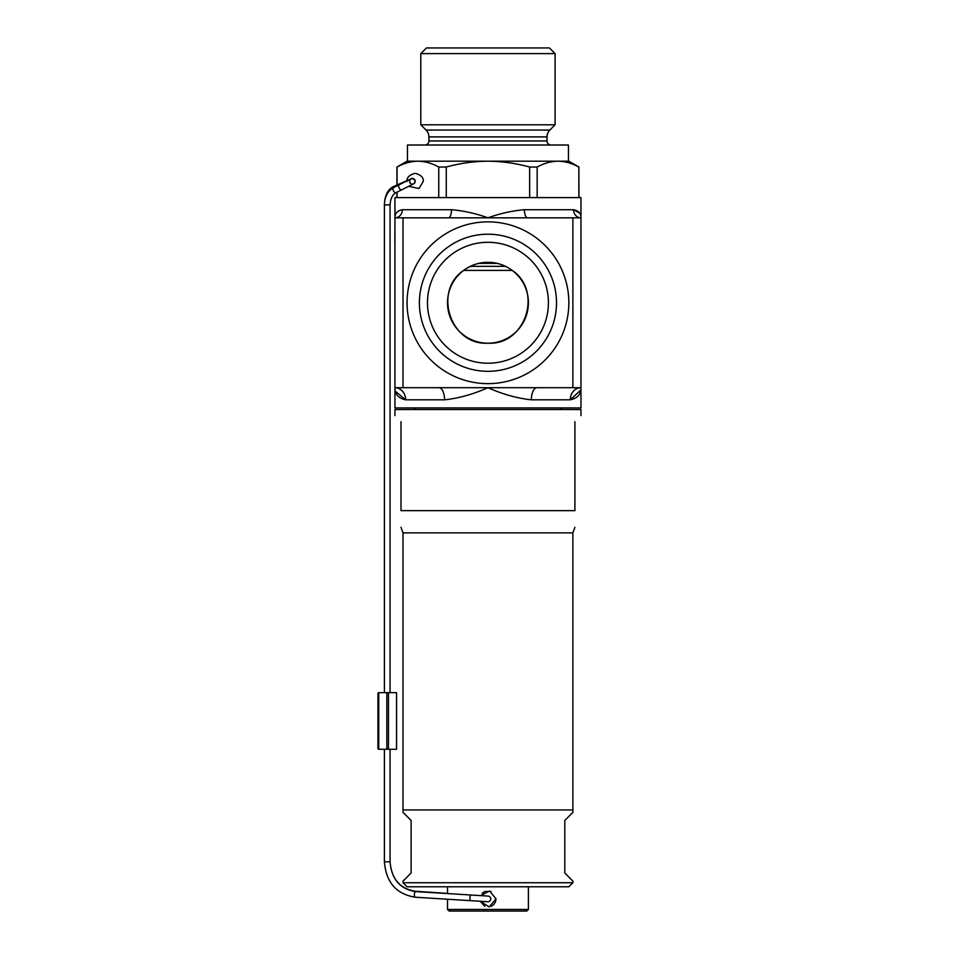 <?xml version="1.0" encoding="UTF-8"?>
<svg xmlns="http://www.w3.org/2000/svg" width="959" height="959" viewBox="0 0 959 959"><rect width="100%" height="100%" fill="white"/><g stroke="black" fill="none" stroke-linecap="round" stroke-linejoin="round"><path stroke-width="1.44" d="M560.751 409.529A1.618 1.618 0 0 1 562.37 407.911M415.151 409.529A1.618 1.618 0 0 0 413.533 407.911M487.951 242.291A60.465 60.465 0 0 0 427.486 302.756A60.465 60.465 0 0 0 487.951 363.221A60.465 60.465 0 0 0 548.416 302.756A60.465 60.465 0 0 0 487.951 242.291M419.395 302.756A68.557 68.557 0 0 1 487.951 234.2A68.557 68.557 0 0 1 556.508 302.756A68.557 68.557 0 0 1 487.951 371.313A68.557 68.557 0 0 1 419.395 302.756M487.951 262.31A40.446 40.446 0 0 0 447.505 302.756A40.446 40.446 0 0 0 487.951 343.202C525.808 345.408 542.986 290.913 512.226 270.402C504.686 264.984 496.594 262.286 487.951 262.31C479.38 262.263 471.289 264.96 463.688 270.402C432.953 290.625 450.071 345.516 487.951 343.202A40.446 40.446 0 0 0 528.397 302.756A40.446 40.446 0 0 0 487.951 262.31M407.06 302.756A80.892 80.892 0 0 0 487.951 383.648A80.892 80.892 0 0 0 568.843 302.756A80.892 80.892 0 0 0 487.951 221.865A80.892 80.892 0 0 0 407.06 302.756M395.42 391.32L405.657 399.819C398.405 398.309 394.832 394.257 394.928 387.688L394.928 407.911L580.974 407.911L580.974 387.688C581.082 394.257 577.498 398.309 570.245 399.819L580.77 390.049M580.974 387.688A12.131 10.729 90 0 0 570.245 399.819L531.334 399.819C517.141 398.309 502.672 394.257 487.951 387.688C473.231 394.257 458.774 398.309 444.568 399.819A12.131 5.658 90 0 0 438.91 387.688L394.928 387.688L394.928 197.602L580.974 197.602L580.974 387.688L438.91 387.688M579.476 212.946L573.53 209.733C578.541 210.716 581.022 213.413 580.974 217.825L487.951 217.825C500.274 213.413 512.43 210.716 524.405 209.733A8.092 3.165 -90 0 0 527.582 217.825M394.928 217.825C394.88 213.413 397.362 210.716 402.372 209.733A8.092 7.444 -90 0 1 394.928 217.825L403.02 217.825L403.02 387.688M402.372 209.733L451.497 209.733C463.473 210.716 475.628 213.413 487.951 217.825L403.02 217.825M572.883 387.688L572.883 217.825M394.928 242.088L394.928 258.271M394.844 242.088L394.928 225.904M444.568 399.819L405.657 399.819A12.131 10.729 90 0 0 394.928 387.688M531.334 399.819A12.131 5.658 90 0 1 536.992 387.688M451.497 209.733A8.092 3.165 -90 0 1 448.321 217.825M524.405 209.733L573.53 209.733A8.092 7.444 -90 0 0 580.974 217.825M580.974 225.904L580.974 242.088M581.058 242.088L580.974 258.271M408.714 186.31L418.987 188.539L423.243 181.419C423.698 177.595 421.001 174.898 415.151 173.327C409.301 174.898 406.604 177.595 407.06 181.419M396.954 167.034L397.05 167.034C403.871 163.27 410.824 161.328 417.896 161.196L407.06 161.196L396.954 167.034L396.954 185.866M396.954 192.196L396.954 197.602M397.05 197.602L397.05 192.148M397.05 185.818L397.05 167.034M549.435 47.95L555.093 53.608L555.093 124.79L420.809 124.79L420.809 53.608L426.479 47.95L549.435 47.95M555.093 124.79L549.843 130.04A9.71 9.71 0 0 0 547.002 136.909L428.901 136.909A9.71 9.71 0 0 0 426.06 130.04L420.809 124.79M547.002 136.909L547.002 140.973L428.901 140.973L428.901 136.909M424.861 145.013A4.04 4.04 0 0 0 428.901 140.973M551.053 145.013A4.04 4.04 0 0 1 547.002 140.973M407.467 161.196L407.467 145.013L568.435 145.013L568.435 161.196L417.896 161.196C424.993 161.328 431.946 163.27 438.743 167.034L446.259 167.034C459.817 163.282 473.722 161.34 487.951 161.196C502.013 161.316 515.918 163.258 529.644 167.034L537.16 167.034C543.981 163.27 550.922 161.328 558.006 161.196C565.103 161.328 572.043 163.27 578.852 167.034L578.96 197.602M578.96 167.034L568.843 161.196L558.006 161.196M578.852 167.034L578.852 197.602M537.16 197.602L537.16 167.034M529.644 167.034L529.644 197.602M446.259 197.602L446.259 167.034M438.743 167.034L438.743 197.602M505.585 266.35L470.318 266.35M555.093 53.608L420.809 53.608M484.858 906.387L480.219 901.268L489.138 906.914L496.043 898.919L489.641 891.007L480.567 895.622M482.269 893.153L484.822 891.462M484.882 891.438L491.032 891.438M447.505 909.432L528.397 909.432L526.779 911.05L449.124 911.05L447.505 909.432L447.505 899.242M403.02 882.736L572.883 882.736L568.843 886.787L407.06 886.787L403.02 882.736L403.02 881.117L411.111 873.026L411.111 820.448L403.02 812.369L403.02 809.935L572.883 809.935L572.883 532.868L574.909 527.306M572.883 882.736L572.883 881.117L564.803 873.026L564.803 820.448L572.883 812.369L572.883 809.935L403.02 809.935L403.02 532.868L572.883 532.868M496.043 898.919L495.443 901.975M495.419 902.035L493.681 904.625M493.669 904.649L491.08 906.375M447.505 893.56L447.505 886.787M528.397 909.432L528.397 886.787M400.994 421.66C392.95 413.617 392.95 413.617 400.994 421.66L400.994 510.644L574.909 510.644C574.909 531.945 574.909 531.945 574.909 510.644C574.909 531.945 574.909 531.945 574.909 510.644L574.909 421.66C582.964 413.617 582.964 413.617 574.909 421.66M394.928 415.595L394.928 409.529L580.974 409.529L580.974 415.595M400.994 510.644C400.994 531.945 400.994 531.945 400.994 510.644C400.994 531.945 400.994 531.945 400.994 510.644M415.343 897.228A2.829 1.115 -86.4 0 1 415.319 897.228A2.829 1.115 -86.4 0 1 414.372 894.411A2.829 1.115 -86.4 0 1 415.643 891.582A2.829 1.115 -86.4 0 1 415.667 891.582L471.229 895.035A2.829 1.115 -86.4 0 0 469.934 897.792A2.829 1.115 -86.4 0 0 469.922 897.864A2.829 1.115 -86.4 0 0 470.869 900.693L487.771 901.748A2.829 2.829 0 0 0 490.78 899.098M487.771 901.748A2.829 2.829 0 0 0 490.78 898.919A2.829 2.829 0 0 0 488.131 896.09A2.829 2.829 0 0 1 490.78 898.919A2.829 2.829 0 0 0 488.143 896.09L471.229 895.035M394.221 187.365A2.829 1.75 63.5 0 0 393.705 187.484L399.412 184.643A2.829 1.75 63.5 0 0 398.812 187.173A2.829 1.75 63.5 0 0 399.112 187.964A2.829 1.75 63.5 0 0 401.941 189.702L413.473 183.924C414.684 183.349 415.151 182.054 414.887 180.04A2.829 2.829 153.4 0 0 411.087 178.77A2.829 2.829 153.4 0 0 409.829 182.57L409.829 182.57A2.829 2.829 153.4 0 0 413.629 183.84A2.829 2.829 153.4 0 0 414.887 180.04L412.154 178.47A2.829 2.829 -90 0 0 410.284 179.189M410.991 178.83A2.829 2.829 -90 0 1 412.358 178.47M470.869 900.693L415.319 897.228C396.367 894.208 386.069 882.4 384.403 861.817L384.403 749.267L384.403 861.817L390.061 861.817L390.061 749.267L390.061 861.817C391.536 879.007 400.011 888.837 415.499 891.283A2.829 1.079 93.8 0 1 415.499 891.283A2.829 1.079 93.8 0 1 415.954 891.594M395.036 186.825A2.829 2.194 -114.2 0 0 393.945 186.514A2.829 2.194 -114.2 0 0 393.226 186.669C387.628 189.726 384.691 195.804 384.403 204.878L384.403 692.65L384.403 204.878L390.061 204.878C390.469 198.609 392.531 194.497 396.235 192.555L401.941 189.702M390.061 692.65L390.061 204.878L390.061 692.65M378.757 693.045L377.942 693.045L377.942 748.859L378.757 749.267L378.757 692.65L396.546 692.65L396.546 749.267L388.455 749.267L388.455 692.65M378.757 748.859L378.757 692.65M386.837 692.65L386.837 749.267L388.455 749.267M386.837 749.267L378.757 749.267M377.942 733.491L378.757 733.491M512.226 270.402L463.688 270.402M549.843 130.04L426.06 130.04M497.17 263.377L478.733 263.377M384.403 204.878C384.691 196.655 387.796 190.865 393.705 187.484A2.829 1.75 63.5 0 0 393.106 190.014A2.829 1.75 63.5 0 0 395.719 192.675A2.829 1.75 63.5 0 0 396.235 192.555M403.02 532.868L400.994 527.306M390.061 861.817C391.56 879.247 400.095 889.173 415.667 891.582M397.889 184.572L412.154 178.47M399.412 184.643L411.003 178.818C409.984 179.333 409.589 180.58 409.829 182.57M396.954 184.991L393.226 186.669M480.579 895.586L488.143 896.09M415.499 891.283L447.505 893.404"/></g></svg>
